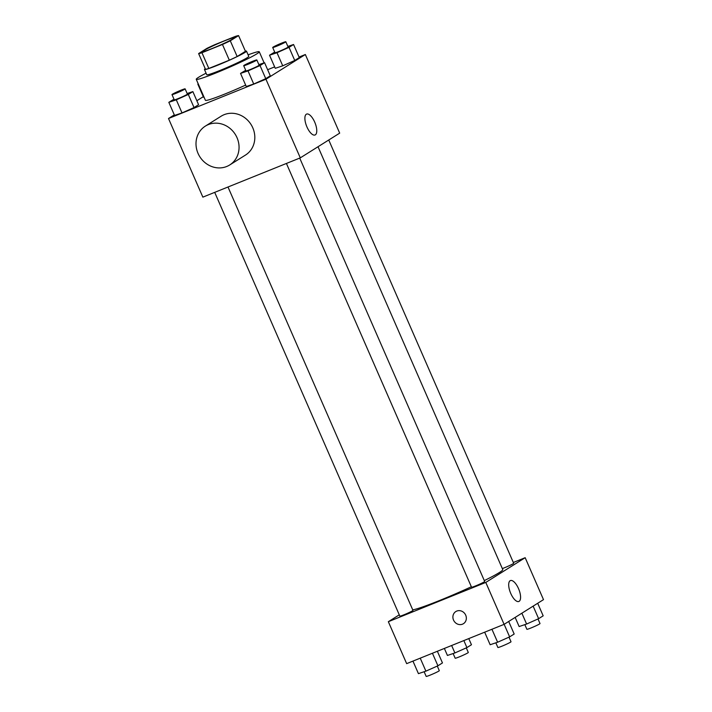 <?xml version="1.0" encoding="UTF-8"?>
<svg xmlns="http://www.w3.org/2000/svg" width="712" height="712" viewBox="0 0 712 712"><rect width="100%" height="100%" fill="white"/><g stroke="black" fill="none" stroke-linecap="round" stroke-linejoin="round"><path stroke-width="1.07" d="M212.692 48.291A17.195 1.13 156.4 0 1 202.84 51.469A17.195 1.13 156.4 0 1 218.148 43.548A17.195 1.13 156.4 0 1 234.364 37.7A17.195 1.13 156.4 0 1 212.692 48.291M230.287 40.806L238.582 35.6A22.197 1.451 156.4 0 0 235.254 36.437L214.748 44.705A22.197 1.451 156.4 0 0 206.916 48.363L198.621 53.569A22.197 1.451 156.4 0 0 201.95 52.733L222.456 44.464A22.197 1.451 156.4 0 0 230.287 40.806L237.158 56.524L245.453 51.326L238.582 35.6M201.95 52.733L208.821 68.459A22.197 1.451 156.4 0 1 205.492 69.295L198.621 53.569M208.821 68.459L229.326 60.191L222.456 44.464M237.158 56.524A22.197 1.451 156.4 0 1 229.326 60.191M205.225 68.672A22.926 1.504 -23.6 0 0 204.46 69.491A22.926 1.504 -23.6 0 0 226.078 61.686A22.926 1.504 -23.6 0 0 246.486 51.131A22.926 1.504 -23.6 0 0 245.364 51.131M246.486 51.131L248.773 56.373A22.926 1.504 156.4 0 1 219.883 70.497A22.926 1.504 156.4 0 1 206.747 74.733L204.46 69.491M248.105 54.833A34.39 2.252 156.4 0 1 259.275 51.78A34.39 2.252 156.4 0 1 215.941 72.962A34.39 2.252 156.4 0 1 196.245 79.317A34.39 2.252 156.4 0 1 206.08 73.194M245.64 85.093A34.39 2.252 156.4 0 1 225.108 93.931A34.39 2.252 156.4 0 1 205.403 100.285L196.245 79.317M203.543 97.233L204.006 97.072L203.543 97.233L197.82 84.123L198.274 83.971M274.707 52.083L269.537 55.216L275.259 68.316L282.726 65.816L294.741 60.467L299.298 57.61L293.567 44.509L287.862 46.413M174.306 114.872L168.504 118.512L265.941 79.237L305.341 54.513L299.049 57.049M274.636 66.892L267.641 69.714M203.303 96.681L196.85 100.73M173.995 99.191L168.824 102.323L174.547 115.424L182.023 112.923L194.038 107.565L198.586 104.717L192.863 91.608L187.158 93.521M245.711 70.274L240.54 73.407L246.263 86.517L253.73 84.016L265.754 78.658L270.302 75.801L264.57 62.701L258.874 64.605M305.341 54.513L339.686 133.135L300.295 157.859L202.858 197.135L168.504 118.512M300.295 157.859L265.941 79.237M306.952 126.967A11.276 4.512 -112 0 1 306.614 114.08A11.276 4.512 -112 0 1 315.015 122.847A11.276 4.512 -112 0 1 315.042 134.986A11.276 4.512 -112 0 1 306.952 126.967M205.35 126.113L221.103 116.225A22.926 20.96 57.9 0 1 251.042 124.511A22.926 20.96 57.9 0 1 245.48 155.074L229.718 164.962A22.926 20.96 57.9 0 1 226.692 166.501A22.926 20.96 57.9 0 1 198.853 155.065A22.926 20.96 57.9 0 1 205.35 126.113A22.926 20.96 57.9 0 1 235.28 134.399A22.926 20.96 57.9 0 1 229.718 164.962M471.353 586.759A50.214 3.293 156.4 0 1 439.5 600.528A50.214 3.293 156.4 0 1 412.755 609.881M318.024 146.734L502.77 569.6A50.214 3.293 156.4 0 1 484.302 580.6M286.42 163.457L471.549 587.213A7.165 0.472 -23.6 0 0 478.304 584.774A7.165 0.472 -23.6 0 0 484.685 581.473L299.716 158.091M228 187.007L412.969 610.389A7.165 0.472 156.4 0 1 403.944 614.803A7.165 0.472 156.4 0 1 399.841 616.12L214.704 192.365M328.748 139.997L513.681 563.281A7.165 0.472 156.4 0 1 504.648 567.695A7.165 0.472 156.4 0 1 502.325 568.577M399.281 614.839L388.343 621.701L485.78 582.425L525.171 557.701L513.325 562.48M525.171 557.701L543.496 599.638L504.096 624.353L406.659 663.637L388.343 621.701M504.096 624.353L485.78 582.425M510.762 593.461A11.276 4.512 -112 0 1 510.424 580.574A11.276 4.512 -112 0 1 518.826 589.34A11.276 4.512 -112 0 1 518.852 601.48A11.276 4.512 -112 0 1 510.762 593.461M463.432 623.694A7.165 6.55 57.9 0 1 462.488 624.175A7.165 6.55 57.9 0 1 453.784 620.606A7.165 6.55 57.9 0 1 455.813 611.555A7.165 6.55 57.9 0 1 465.167 614.144A7.165 6.55 57.9 0 1 463.432 623.694A7.165 6.55 57.9 0 1 462.48 624.175A7.165 6.55 57.9 0 1 453.784 620.606A7.165 6.55 57.9 0 1 455.813 611.555M484.667 632.185L490.141 644.734L497.617 642.233L509.632 636.875L514.18 634.027L508.697 621.469M497.617 642.233L491.939 629.257M509.632 636.875L504.149 624.326M509.009 637.16L511.02 641.752A7.165 0.472 156.4 0 1 501.987 646.167A7.165 0.472 156.4 0 1 497.884 647.493L495.846 642.829M515.15 617.42L519.137 626.542L526.604 624.041L538.628 618.683L543.176 615.827L537.693 603.278M526.604 624.041L521.869 613.201M538.628 618.683L533.137 606.135M538.005 618.959L540.016 623.561A7.165 0.472 156.4 0 1 530.983 627.975A7.165 0.472 156.4 0 1 526.88 629.292L524.842 624.629M412.951 661.101L418.433 673.641L425.901 671.14L437.916 665.791L442.464 662.934L437.364 651.258M425.901 671.14L420.231 658.164M437.916 665.791L432.433 653.242M437.293 666.067L439.304 670.659A7.165 0.472 156.4 0 1 430.279 675.074A7.165 0.472 156.4 0 1 426.177 676.4L424.138 671.736M444.359 648.436L447.43 655.449L454.897 652.948L466.912 647.6L471.46 644.743L468.772 638.593M454.897 652.948L451.639 645.499M466.912 647.6L463.85 640.577M466.289 647.876L468.3 652.468A7.165 0.472 156.4 0 1 459.276 656.882A7.165 0.472 156.4 0 1 455.164 658.208L453.126 653.545M240.54 73.407L248.007 70.906L260.022 65.557L264.57 62.701M256.836 59.941L259.123 65.184A7.165 0.472 156.4 0 1 250.09 69.598A7.165 0.472 156.4 0 1 245.987 70.924L243.7 65.682A7.165 0.472 156.4 0 1 250.081 62.38A7.165 0.472 156.4 0 1 256.836 59.941A7.165 0.472 156.4 0 1 247.803 64.356A7.165 0.472 156.4 0 1 243.7 65.682M246.263 86.517L253.73 84.016L248.007 70.906M253.73 84.016L265.754 78.658L260.022 65.557M265.754 78.658L270.302 75.801M269.537 55.216L277.004 52.715L289.019 47.357L293.567 44.509M285.823 41.75L288.12 46.992A7.165 0.472 156.4 0 1 279.086 51.406A7.165 0.472 156.4 0 1 274.983 52.733L272.696 47.49A7.165 0.472 156.4 0 1 279.077 44.188A7.165 0.472 156.4 0 1 285.823 41.75A7.165 0.472 156.4 0 1 276.799 46.164A7.165 0.472 156.4 0 1 272.696 47.49M275.259 68.316L282.726 65.816L277.004 52.715M282.726 65.816L294.741 60.467L289.019 47.357M294.741 60.467L299.298 57.61M168.824 102.323L176.291 99.822L188.315 94.465L192.863 91.608M185.12 88.858L187.407 94.1A7.165 0.472 156.4 0 1 178.383 98.505A7.165 0.472 156.4 0 1 174.28 99.831L171.984 94.589A7.165 0.472 156.4 0 1 178.365 91.296A7.165 0.472 156.4 0 1 185.12 88.858A7.165 0.472 156.4 0 1 176.087 93.272A7.165 0.472 156.4 0 1 171.984 94.589M174.547 115.424L182.023 112.923L176.291 99.822M182.023 112.923L194.038 107.565L188.315 94.465M194.038 107.565L198.586 104.717M264.116 62.852L259.275 51.78"/></g></svg>
